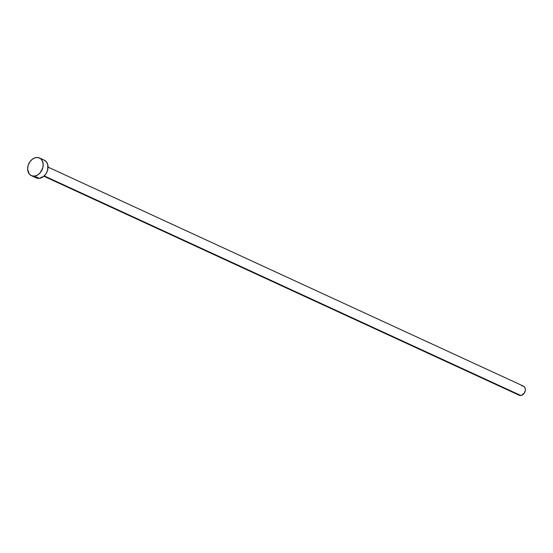 <?xml version="1.0" encoding="UTF-8"?>
<svg xmlns="http://www.w3.org/2000/svg" width="553" height="553" viewBox="0 0 553 553"><rect width="100%" height="100%" fill="white"/><g stroke="black" fill="none" stroke-linecap="round" stroke-linejoin="round"><path stroke-width="0.83" d="M43.853 176.227L519.232 395.257A5.025 3.774 -65.3 0 0 520.829 395.499L44.212 175.902L520.829 395.499A5.025 3.774 -65.3 0 0 525.129 391.275A5.025 3.774 -65.3 0 0 523.442 386.125L48.063 167.103M34.438 176.117A9.726 7.307 114.7 0 1 31.348 175.647A9.726 7.307 114.7 0 1 28.072 165.679A9.726 7.307 114.7 0 1 36.394 157.501A9.726 7.307 114.7 0 1 39.484 157.971A9.726 7.307 114.7 0 1 42.761 167.939A9.726 7.307 114.7 0 1 34.438 176.117L39.298 178.356L34.438 176.117L31.556 175.736L29.261 173.995L27.65 169.46L28.03 165.824L29.537 162.34L31.936 159.541L34.867 157.84L37.88 157.508L40.521 158.593L42.381 160.93L43.182 164.158L42.802 167.794L40.189 172.792L37.466 175.087L34.438 176.117M31.348 175.647L36.208 177.879A9.726 7.307 -65.3 0 0 39.298 178.356A9.726 7.307 -65.3 0 0 47.62 170.179A9.726 7.307 -65.3 0 0 44.344 160.211L39.484 157.971M44.136 160.121L46.431 161.863L47.786 164.697L47.662 170.034L46.155 173.518L43.756 176.317L39.298 178.356L36.415 177.976L34.12 176.234M521.845 385.883L522.613 385.89M523.332 386.077L524.514 386.982L525.219 388.448L525.329 390.252L524.375 392.996L521.617 395.326L519.343 395.305L518.161 394.4"/></g></svg>
